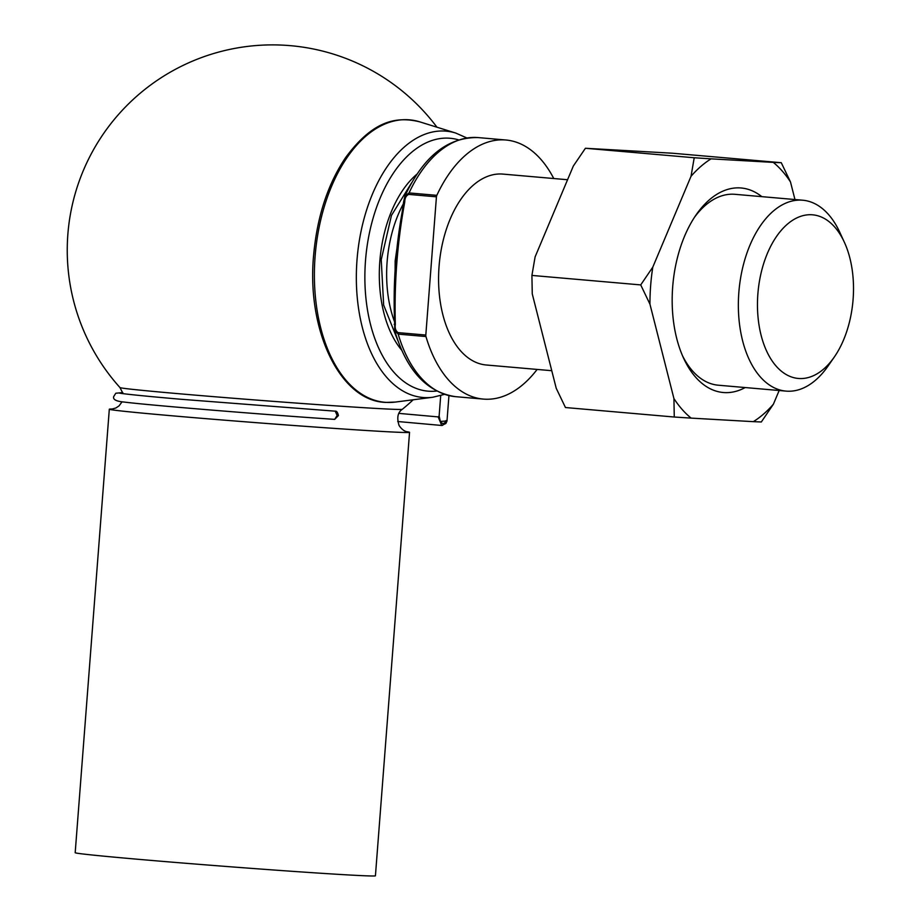 <?xml version="1.0" encoding="UTF-8"?>
<svg xmlns="http://www.w3.org/2000/svg" width="922" height="922" viewBox="0 0 922 922"><rect width="100%" height="100%" fill="white"/><g stroke="black" fill="none" stroke-linecap="round" stroke-linejoin="round"><path stroke-width="1.38" d="M553.765 178.534A130.025 75.489 95 0 0 505.901 140.006A130.025 75.489 95 0 0 436.821 195.349A2.743 1.59 95 0 0 436.44 196.824L408.688 194.404C406.083 195.671 404.781 198.195 404.758 201.953C397.313 242.417 394.178 283.261 395.331 324.486C394.766 328.197 395.676 330.917 398.05 332.623L425.814 335.043A2.743 1.59 95 0 0 425.952 336.542A130.025 75.489 95 0 0 483.324 399.088A130.025 75.489 95 0 0 537.134 369.422M425.952 336.542L398.189 334.121L394.674 330.549C406.372 370.275 426.679 392.311 455.572 396.667L483.324 399.088M811.786 214.757A82.127 47.679 95 0 0 759.025 325.109A82.127 47.679 95 0 0 834.352 356.952A82.127 47.679 95 0 0 844.345 242.221A82.127 47.679 95 0 0 811.786 214.757M844.345 242.221L839.723 232.183A95.807 55.62 95 0 0 802.693 200.212A95.807 55.62 95 0 0 801.737 200.143A95.807 55.62 95 0 0 738.902 291.675A95.807 55.62 95 0 0 786.063 391.112A95.807 55.62 95 0 0 828.06 366.034L834.352 356.952M567.572 179.732L502.928 174.097A95.807 55.62 95 0 0 501.96 174.028A95.807 55.62 95 0 0 439.126 265.548A95.807 55.62 95 0 0 486.297 364.997L551.759 370.702M425.814 335.043L436.44 196.824M394.697 324.383C392.795 283.204 395.93 242.359 404.124 201.849M408.688 194.404A2.743 1.59 -85 0 1 409.057 192.929A130.025 75.489 95 0 1 478.138 137.585C447.792 137.009 423.417 156.44 405 195.902L409.057 192.929L436.821 195.349M404.758 201.953L403.617 201.837L395.158 260.938L394.674 330.549M395.331 324.486L394.178 324.371M406.544 431.657A150.563 2.132 -175.6 0 1 409.552 432.326L375.427 875.796A150.563 2.132 -175.6 0 1 347.433 874.886A150.563 2.132 -175.6 0 1 179.398 862.762A150.563 2.132 -175.6 0 1 75.189 852.7L109.315 409.218A150.563 2.132 -175.6 0 1 112.392 409.022M409.552 432.326A150.563 2.132 -175.6 0 1 381.558 431.415A150.563 2.132 -175.6 0 1 213.524 419.28A150.563 2.132 -175.6 0 1 109.315 409.218M407.017 431.784C404.101 431.139 401.462 429.053 399.099 425.526C396.644 417.77 397.705 412.365 402.315 409.31L402.315 409.31A141.596 2.005 -175.6 0 1 376.003 408.423A141.596 2.005 -175.6 0 1 218.975 397.094A141.596 2.005 -175.6 0 1 119.987 387.586L123.052 393.648M745.207 387.551A102.653 59.596 -85 0 1 724.335 392.588A102.653 59.596 -85 0 1 683.628 358.266A102.653 59.596 -85 0 1 696.122 214.849A102.653 59.596 -85 0 1 761.837 196.663M779.159 390.513L773.385 404.216A140.663 81.655 -85 0 1 753.332 421.654L691.131 418.115A140.663 81.655 -85 0 1 673.924 398.558L649.941 304.145A140.663 81.655 -85 0 1 652.788 267.15L691.027 176.286A140.663 81.655 -85 0 1 711.081 158.849L773.281 162.387A140.663 81.655 -85 0 1 790.488 181.945L794.96 199.544M773.281 162.387L781.268 162.71L790.488 181.945M691.027 176.286L694.22 157.754L711.081 158.849M649.941 304.145L640.721 284.91L652.788 267.15M691.131 418.115L674.27 417.021L673.924 398.558M773.385 404.216L761.318 421.976L753.332 421.654M781.268 162.71L672.461 153.225L585.412 148.269L573.334 166.029L535.106 256.892L531.913 275.424L532.259 293.888L556.231 388.3L565.463 407.536L674.27 417.021M531.913 275.424L640.721 284.91M585.412 148.269L694.22 157.754M802.693 200.212L734.972 194.311A95.807 55.62 95 0 0 734.004 194.242A95.807 55.62 95 0 0 694.543 217.2M682.476 355.685A95.807 55.62 95 0 0 718.342 385.212A95.807 55.62 95 0 0 719.31 385.281M440.704 395.596L439.137 416.053L440.359 421.423L446.997 420.985L448.945 395.63M441.684 425.468L440.163 421.642A2.743 1.141 145.9 0 1 440.359 421.423A2.743 1.199 43.3 0 0 443.286 423.578L443.182 424.788A2.743 2.04 93.5 0 1 441.73 425.468A2.743 2.04 93.5 0 1 441.684 425.468L397.728 421.515M445.868 423.44A2.743 1.199 -136.7 0 1 445.822 423.509A2.743 1.199 -136.7 0 1 445.107 423.682L445.222 422.46L443.286 423.578A2.743 1.441 -140.9 0 1 440.163 421.642L438.134 416.905L398.995 413.39M335.251 411.177C336.611 410.912 337.671 412.365 338.432 415.557L334.674 419.372L337.129 415.488L335.251 411.177L180.758 399.249C135.914 395.365 120.494 393.487 119.272 393.049L119.284 393.049M443.182 424.788L445.107 423.682A2.743 1.441 39.1 0 0 445.948 423.359A2.743 2.743 0 0 1 445.822 423.509L441.638 425.457M445.948 423.359A2.743 1.441 39.1 0 0 445.948 423.348L446.997 420.985M398.05 332.623A2.743 1.59 95 0 0 398.189 334.121A130.025 75.489 95 0 0 455.572 396.667M403.456 203.647A95.807 55.62 95 0 0 394.386 321.363M445.971 420.593A2.743 2.04 93.5 0 1 445.222 422.46M401.669 350.13A102.238 59.354 -85 0 1 417.009 174.108M458.499 139.844A126.925 73.679 95 0 0 448.83 138.173A126.925 73.679 95 0 0 365.124 266.723A126.925 73.679 95 0 0 436.613 391.055M408.169 119.745A141.758 82.289 95 0 0 315.105 256.385A141.758 82.289 95 0 0 386.422 402.395A141.758 82.289 95 0 0 395.388 402.061L386.088 402.407C340.276 401.612 306.104 330.111 313.722 254.149C317.295 216.105 327.932 183.893 345.658 157.524C372.523 121.174 395.607 115.884 419.81 121.865A141.758 82.289 95 0 0 408.169 119.745M444.45 394.374L432.718 397.267A133.667 77.598 -85 0 1 356.572 267.138A133.667 77.598 -85 0 1 444.761 131.051A133.667 77.598 -85 0 1 455.733 133.056L419.81 121.865M718.342 385.212L786.063 391.112M478.138 137.585L505.901 140.006M405 195.902L403.617 201.837M122.073 401.796L119.03 405.899L115.849 407.997L111.896 409.08M436.947 127.201A205.306 205.306 0 0 0 125.288 107.148A205.306 205.306 0 0 0 119.987 387.586M402.303 409.31A205.306 205.306 0 0 0 413.194 399.768M334.686 419.372C260.35 414.358 148.661 405.173 124.182 402.061C116.207 401.37 112.715 399.514 113.729 396.518L115.803 393.233L122.787 392.576M439.137 416.041L438.134 416.905M432.718 397.267L395.388 402.061M397.889 340.656L383.656 305.078L381.235 259.67L391.47 215.368L411.638 182.787M455.733 133.056L466.797 137.931"/></g></svg>
